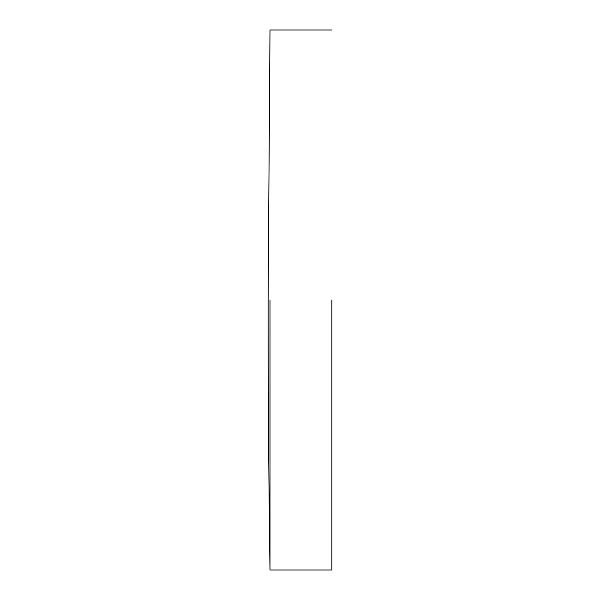 <?xml version="1.0" encoding="UTF-8"?>
<svg xmlns="http://www.w3.org/2000/svg" width="600" height="600" viewBox="0 0 600 600"><rect width="100%" height="100%" fill="white"/><g stroke="black" fill="none" stroke-linecap="round" stroke-linejoin="round"><path stroke-width="0.9" d="M270 300L270 570L270 300M331.89 300L331.89 570L331.89 300M331.89 30L270 30L268.11 300A19299.682 19299.682 0 0 0 270 570L331.89 570"/></g></svg>
